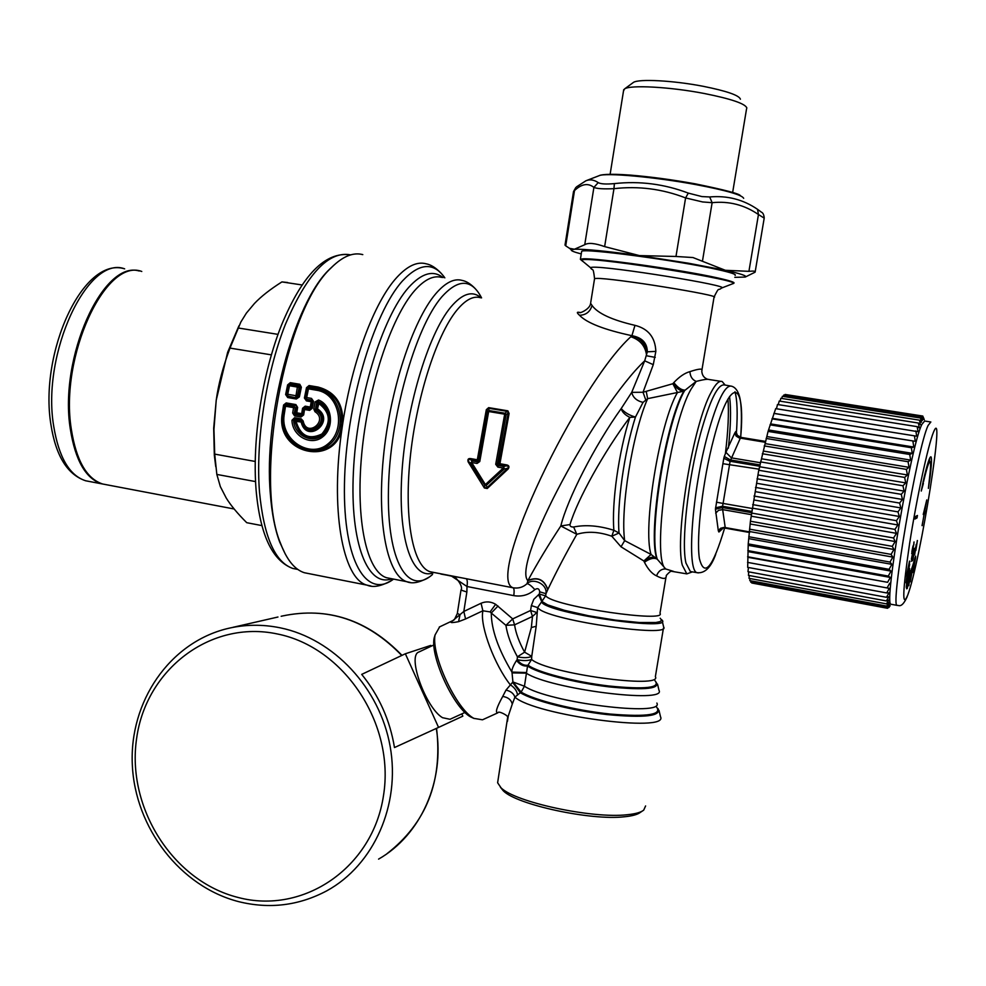 <?xml version="1.0" encoding="UTF-8"?>
<svg xmlns="http://www.w3.org/2000/svg" width="986" height="986" viewBox="0 0 986 986"><rect width="100%" height="100%" fill="white"/><g stroke="black" fill="none" stroke-linecap="round" stroke-linejoin="round"><path stroke-width="1.48" d="M362.786 254.622C353.185 252.071 342.82 256.311 331.666 267.342L331.185 267.835C284.572 309.764 253.316 481.242 280.8 543.989C286.975 560.085 294.802 569.661 304.317 572.718L309.037 573.655M313.511 401.314L311.502 398.406L312.414 401.166L311.009 407.156L312.266 408.278L313.511 401.314L312.414 401.166L311.169 408.105L310.122 409.005L305.044 408.13L304.859 407.07L302.566 408.266L301.691 413.664L302.579 414.712L303.454 409.326L304.538 409.51L305.044 408.13L303.454 409.326L303.294 408.389L301.001 417.029L303.663 414.933L301.519 415.562L295.085 414.453L294.567 415.907L301.001 417.029M304.403 398.011L306.412 400.895L306.387 399.774L304.403 398.011L306.498 387.683L308.754 386.302L308.914 387.683L317.036 389.051L316.58 390.222L308.458 388.854L306.683 397.58L305.142 398.097L307.238 387.732L307.349 388.767L308.458 388.854L308.914 387.683L307.349 388.767L305.586 397.457L306.72 399.293L311.539 400.119L311.97 401.807L311.231 401.709L310.27 407.045L311.009 407.156L309.949 407.945L309.629 410.386L304.538 409.51L303.663 414.933M306.498 387.683L309.049 385.551L308.754 386.302L317.899 387.843L318.207 387.079C335.363 391.836 343.547 403.977 342.758 423.487L342.315 426.457C337.101 467.574 275.661 454.891 282.095 414.514L283.081 414.773C279.013 440.841 310.393 460.684 329.004 444.982C348.502 429.995 341.292 392.354 317.036 389.051L317.899 387.843C334.574 392.527 342.487 404.371 341.637 423.364L341.205 426.248C336.3 466.403 276.45 454.065 282.797 414.662L284.301 405.135L283.081 414.773L284.153 415.007L285.521 406.244L293.545 407.625L292.682 413.035L294.567 415.907M282.095 414.514L283.586 405.012L285.854 403.816L285.521 406.244L284.449 406.059L286.026 404.876L294.05 406.244L293.545 407.625L295.221 407.908L294.05 406.244L295.874 404.58L297.636 407.428L296.761 412.814L301.691 413.664L301.346 414.625L296.416 413.763L295.64 412.641L296.761 412.814L295.085 414.453L294.346 413.294L295.64 412.641L296.527 407.23L295.221 407.908L294.346 413.294L292.682 413.035M297.39 387.067L295.714 397.407L297.402 395.99L298.203 396.643L296.281 397.851L296.33 399.022L299.374 396.877L301.359 387.202L299.781 384.269L297.39 387.067L299.128 387.473L297.402 395.99L287.752 394.277L289.49 385.736L297.39 387.067M299.374 396.877L298.203 396.643L300.2 386.931L299.128 387.473L297.908 385.834L290.007 384.515L289.49 385.736L288.38 385.662L290.007 384.515L290.315 382.679L299.781 384.269M301.359 387.202L300.2 386.931L299.436 385.07L289.97 383.48L288.356 384.934L286.655 394.166L287.838 396.064L287.752 394.277L286.384 394.634L287.715 397.555L296.33 399.022M315.089 401.906L313.794 409.067L315.458 409.363L316.74 402.226L315.089 401.906L318.515 400.008L318.256 401.635C331.074 406.405 333.28 427.148 322.225 435.455C311.613 444.168 294.062 435.036 293.643 420.221L291.955 420.27L294.592 417.707L293.643 420.221L294.876 421.232C299.461 436.921 308.593 441.457 322.274 434.863C332.245 422.686 331.16 411.889 319.057 402.485L318.848 403.533L317.738 403.311L319.057 402.485L318.256 401.635L316.74 402.226L317.738 403.311L316.74 408.907L317.849 409.104C335.943 421.478 306.572 444.76 301.149 422.033L303.146 420.973C306.646 438.474 329.151 420.541 314.965 411.704L317.221 409.893L316.74 408.907L315.458 409.363L315.853 410.435C332.492 420.702 306.165 441.481 302.061 421.182L301.211 418.853L303.146 420.973M301.087 421.071L301.852 421.86C306.843 442.862 333.786 421.318 317.221 409.893L318.848 403.533C330.31 412.358 331.321 422.513 321.904 433.988C309.025 440.163 300.385 435.886 295.997 421.145L295.936 420.184L301.087 421.071L301.297 420.332L294.678 419.186L295.936 420.184L294.876 421.232L301.149 422.033L301.087 421.071M312.266 408.278L309.629 410.386M318.515 400.008C332.381 405.295 334.648 427.702 322.779 436.798C311.268 446.411 292.275 436.317 291.955 420.27M316.58 390.222C339.788 393.525 346.296 429.477 327.931 443.922C310.208 459.217 280.135 439.904 284.153 415.007M297.636 407.428L295.541 405.48L285.854 403.816L286.186 402.929L295.874 404.58M290.315 382.679L287.616 384.897L288.356 384.934L286.384 394.634L285.644 394.548L287.715 397.555M313.794 409.067L314.965 411.704M334.032 265.049L329.386 269.424C294.05 302.714 263.385 416.881 270.349 494.035C271.816 513.25 274.921 529.235 279.667 541.992L285.472 554.44M302.566 408.266L305.179 406.17L310.27 407.045L309.949 407.945L304.859 407.07L305.179 406.17M283.586 405.012L286.186 402.929M287.616 384.897L285.644 394.548M642.169 811.158L640.444 812.316C637.683 814.522 632.334 816.001 624.397 816.778C590.799 820.746 516.652 804.675 503.316 790.846L500.407 787.21M498.016 780.308L497.622 782.761L501.024 787.789C514.815 802.086 592.13 818.836 627.071 814.744C635.329 813.943 640.875 812.415 643.722 810.122L645.596 805.932M654.975 680.673C660.953 687.895 645.448 689.658 608.485 685.96C574.345 681.881 536.766 672.058 528.176 665.217C524.145 665.797 520.472 663.96 517.157 659.72L516.541 660.46C513.114 665.87 511.574 669.74 511.919 672.07C498.275 649.281 491.385 629.61 491.262 613.033L505.917 625.334L514.569 624.853L532.477 616.46L531.343 627.527L524.601 652.177L517.416 656.799C523.603 658.093 528.385 657.933 531.75 656.343L531.59 659.449L527.547 665.957L524.453 686.231L521.126 692.086L512.917 681.955L505.991 690.101L502.724 696.436C508.098 697.275 511.278 699.85 512.264 704.164L514.902 697.127C534.548 715.257 669.654 733.251 660.497 716.699L658.993 710.364M733.818 283.241C735.322 282.403 729.739 280.591 717.056 277.793C680.858 269.683 594.311 257.568 582.603 258.862L580.335 259.256L581.876 260.624M735.125 275.39C736.641 274.478 731.07 272.592 718.387 269.733C678.59 260.575 582.985 247.843 581.666 251.368L581.567 251.997M579.99 312.402C578.141 314.016 590.195 309.567 590.602 303.294L592.044 305.463C597.652 313.375 611.961 320.006 634.972 325.343L631.915 335.696L630.83 336.744C577.13 385.76 484.656 579.102 513.114 587.792C518.451 588.654 523.098 587.286 527.042 583.687C528.878 583.897 531.479 585.894 534.831 589.64C537.604 587.866 539.231 588.593 539.712 591.81L545.985 593.708L547.834 589.529C556.203 571.979 565.853 553.577 576.81 534.326L573.642 527.005C585.684 524.54 599.094 525.637 613.884 530.283L619.035 533.007L611.813 536.236L621.02 546.799L624.668 540.636L651.08 554.465L643.858 560.985L644.425 562.254C649.823 558.421 654.112 557.41 657.28 559.222L665.686 568.959L673.537 571.399M720.778 381.335L708.983 379.499C707.689 378.92 703.437 379.561 696.202 381.397L683.84 391.183L677.456 392.514L672.846 383.727L643.02 392.255L631.718 392.354C632.963 397.543 636.734 400.883 643.032 402.387L635.465 417.041L629.82 417.386C618.789 451.551 611.53 503.501 613.884 530.283L611.813 536.236C599.007 531.725 587.348 531.084 576.81 534.326L560.824 525.969L570.019 524.552C569.809 526.277 571.017 527.103 573.642 527.005M707.591 379.265C703.881 377.86 701.946 375.062 701.785 370.859C703.117 368.32 699.173 368.579 689.929 371.636C684.765 373.016 679.391 376.677 673.808 382.605L672.846 383.727C676.864 388.657 680.537 391.146 683.84 391.183C665.562 422.39 647.814 531.873 656.614 557.977C653.508 556.252 649.256 557.263 643.858 560.985L621.02 546.799M673.808 382.605C677.801 387.634 681.499 390.136 684.888 390.111L684.74 390.394C666.166 421.712 648.11 533.611 657.28 559.222L651.08 554.465C642.354 528.989 659.523 422.858 677.456 392.514L647.642 398.652L643.032 402.387M663.43 628.193L655.37 676.655C663.233 689.399 547.02 673.352 531.59 659.449C528.102 660.83 523.295 660.928 517.157 659.72L517.416 656.799C511.155 645.374 507.322 634.885 505.917 625.334L512.695 618.9L495.65 604.307C490.929 601.509 486.061 601.152 481.069 603.259L463.827 611.456L450.959 622.166C450.688 622.832 453.215 622.671 458.552 621.673L460.018 614.796L457.331 613.378M524.601 652.177L531.75 656.343L536.199 626.258L537.616 607.598L531.355 605.601L530.579 610.507L512.695 618.9L514.569 624.853C515.826 633.148 519.166 642.256 524.601 652.177M656.109 706.481C663.122 714.653 647.814 717.167 610.198 714.049C575.121 710.425 534.079 700.183 521.126 692.086L514.902 697.127C513.743 693.528 510.773 691.186 505.991 690.101M656.873 703.067C665.082 717.155 548.401 702.5 524.453 686.231L512.917 681.955L512.042 672.883L526.277 673.167C549.744 688.967 667.325 703.979 658.993 690.311L657.526 684.099M512.264 704.164L508.295 715.984L507.433 721.382M502.724 696.436C496.574 707.578 494.96 713.026 497.893 712.804L497.918 712.792C498.263 710.314 509.01 715.984 507.642 717.426L497.622 782.761M498.029 606.008L491.262 613.033L490.091 611.912L482.869 610.778L482.659 612.232C480.428 627.281 494.664 664.983 510.243 684.74C514.544 687.575 516.947 690.89 517.453 694.649M434.123 638.065L434.086 638.275C430.29 657.194 454.041 708.305 470.704 716.958L474.106 718.498M439.633 626.874L435.06 634.972C431.055 654.963 456.271 709.23 473.884 718.375L482.499 719.805L497.56 712.952M725.154 385.07L722.183 381.557C719.188 380.374 715.528 383.936 711.189 392.218C693.244 424.066 674.473 537.185 682.324 565.212L686.823 573.877L692.394 571.892M729.541 396.458L729.64 397.185C731.168 409.313 730.737 426.297 728.358 448.149M691.667 571.769L690.373 571.547L685.973 563.068C681.079 543.003 688.055 479.221 700.541 433.581C710.056 399.687 718.091 383.492 724.673 384.984L730.133 385.945M727.964 399.022C728.999 412.9 728.149 430.981 725.425 453.264M570.019 524.552C577.093 500.21 604.282 451.12 629.82 417.386C624.976 414.921 622.092 411.988 621.18 408.598C624.705 412.567 629.462 415.389 635.465 417.041C624.187 452.143 616.694 505.547 619.035 533.007L624.668 540.636C620.219 509.429 632.519 432.94 647.642 398.652L646.224 391.356M644.425 562.254C648.048 569.329 652.079 573.864 656.54 575.861C658.315 571.165 661.36 568.86 665.686 568.959C651.105 559.198 669.654 425.484 691.149 389.039L696.202 381.397C692.295 379.807 690.2 376.553 689.929 371.636M656.54 575.861C663.27 579.398 666.511 579.25 666.277 575.442C669.087 572.311 670.837 570.919 671.528 571.288L686.823 573.877M532.477 616.46L536.828 612.516L530.579 610.507L532.477 616.46M516.541 660.46C519.856 664.675 523.529 666.511 527.547 665.957C536.52 672.908 574.518 682.793 608.867 686.848C646.04 690.533 661.594 688.733 655.53 681.449M512.042 672.883L511.919 672.07L526.265 672.551M512.51 682.25L520.325 692.702C532.982 700.639 572.336 710.672 607.228 714.591C644.807 718.104 661.729 716.082 657.97 708.527M453.88 620.108L439.288 627.034M454.46 619.516L457.307 613.551L461.004 589.936M634.972 325.343C648.307 328.732 655.259 337.409 655.838 351.386L653.274 364.672L643.02 392.255L645.62 399.527M665.932 577.5L659.991 613.243C667.522 622.881 558.926 607.179 546.675 596.789L545.628 595.914L537.616 607.598L538.985 608.917C552.135 620.81 671.922 638.065 663.64 626.948L662.198 620.933M660.176 618.21L661.618 620.132L660.176 621.587L655.875 622.511L639.458 622.536L615.387 620.12L588.494 615.745L564.325 610.297L547.686 604.886L542.152 601.62L539.367 594.016L533.808 599.266L531.355 605.601M458.552 621.673L465.565 618.974L463.827 611.456L466.871 591.994L460.98 590.084C464.036 586.263 453.806 574.062 451.982 576.416L452.18 576.453M547.834 589.529C544.247 579.448 537.629 576.428 527.966 580.483C537.333 563.154 548.29 544.975 560.824 525.969C567.209 499.409 594.718 445.45 621.18 408.598L631.718 392.354L644.696 360.827C596.468 406.269 511.512 563.61 527.855 580.692C537.555 576.613 544.186 579.632 547.748 589.751M653.274 364.672L644.696 360.827L647.346 351.817C647.161 342.894 642.022 337.532 631.915 335.696C604.258 329.743 586.793 322.94 579.497 315.274C576.514 312.55 576.674 311.65 579.978 312.562M527.966 580.483L527.042 583.687C532.723 577.537 547.538 583.786 545.985 593.708L545.628 595.914L539.367 594.016L539.712 591.81M661.507 619.639C676.815 631.582 556.203 614.993 542.436 603.161L538.529 594.558M701.995 369.577L714.012 297.316C723.798 295.775 610.95 277.633 596.394 278.422L594.57 278.607L590.75 302.382M480.416 297.71C473.292 295.627 465.404 299.843 456.752 310.331C436.243 335.302 415.845 399.367 409.991 459.932C404.038 520.583 413.307 566.494 430.044 571.72L466.181 578.696C467.327 579.485 467.61 582.085 467.007 586.51L451.6 576.157L440.508 573.815M466.181 578.696L513.114 587.792C514.162 588.568 514.384 591.181 513.755 595.63C521.779 596.937 528.804 594.94 534.831 589.64M486.32 409.683L487.096 409.72L487.515 411.458L488.674 411.519L489.007 410.558L487.515 411.458L478.641 461.226L477.323 459.759L486.32 409.683L488.649 407.637L489.007 410.558L505.005 413.233L507.876 410.829L509.109 413.491L508.135 413.233L498.879 463.605L495.711 464.32L504.684 414.194L506.151 414.576L508.135 413.233L507.667 411.433L488.44 408.241L487.096 409.72L478.087 459.957L477.039 460.807L470.593 459.673L470.889 458.638L477.323 459.759L477.483 461.842L479.775 461.534L488.674 411.519L504.684 414.194L505.005 413.233L506.151 414.576L497.252 464.492L498.287 465.491L497.844 467.105L503.254 468.054L485.383 484.57L486.32 485.334L484.582 485.026L484.89 487.713L486.616 488.021L507.556 468.264L508.246 468.892C509.589 466.661 508.973 465.318 506.41 464.85L506.126 465.897L499.619 464.763L499.914 463.716L506.41 464.85M507.556 468.264C509.01 466.772 508.529 465.984 506.126 465.897L503.686 466.44L504.277 469.003L507.556 468.264M470.889 458.638C468.338 458.207 467.426 459.279 468.153 461.855L470.803 463.124L471.678 462.508L477.039 463.457L477.483 461.842L472.121 460.906L471.678 462.508L485.383 484.557L484.582 485.026L470.803 463.124L472.121 460.906L470.593 459.673C468.523 458.983 467.906 459.575 468.744 461.46L484.372 487.996L487.244 488.514L508.246 468.892M509.109 413.491L499.914 463.716L498.879 463.605L499.619 464.763L498.287 465.491L503.686 466.44L503.254 468.054L504.277 469.003L486.32 485.334L487.244 488.514M484.372 487.996L468.153 461.855M495.711 464.32L497.844 467.105M477.039 463.457L479.775 461.534M740.424 99.204C739.143 95.322 726.682 91.02 703.067 86.275C673.29 80.495 638.521 78.683 633.382 82.442L632.815 82.861M746.858 108.053C745.502 103.752 731.292 98.896 704.226 93.485C670.061 86.879 630.264 84.734 624.582 88.913L623.509 90.946M760.921 211.805L757.544 209.328C743.247 199.529 727.286 195.401 709.686 196.953L701.933 196.584L688.302 193.108C664.268 183.988 639.631 180.832 614.389 183.606C606.008 184.357 600.622 184.025 598.219 182.62C593.942 179.748 589.838 179.144 585.894 180.795L576.6 186.798M581.259 253.932C573.852 251.997 570.549 250.629 571.362 249.828L574.431 249.236L569.538 248.336L565.717 245.847L574.505 190.557L573.396 192.27M565.027 244.922L565.717 245.847M755.214 271.643L764.199 218.128L758.456 214.529L757.544 209.328M734.804 277.337L745.219 277.054C747.622 276.031 740.991 273.775 725.326 270.287L748.929 271.335C753.661 270.842 755.732 271.125 755.128 272.173L745.305 277.017M675.977 256.471L639.446 255.596L688.61 263.25L725.326 270.287L692.961 257.543L675.977 256.471L685.59 197.927L702.599 201.945L712.126 202.685L709.686 196.953M604.64 246.599C594.903 243.148 588.272 242.519 584.747 244.713L574.431 249.236C584.439 248.94 606.119 251.048 639.446 255.596L604.64 246.599L613.958 188.671C603.531 189.139 596.85 188.72 593.905 187.389L598.219 182.62M614.389 183.606L613.958 188.671C638.521 185.849 662.407 188.93 685.59 197.927L688.302 193.108M584.747 244.713L593.905 187.389C588.112 182.804 581.641 183.864 574.505 190.557L575.849 187.476L573.507 191.58L565.003 245.12M141.774 271.47C105.662 257.445 59.407 356.501 71.337 429.329C76.292 460.622 86.743 478.851 102.704 484.015L106.808 484.792M287.616 282.514L281.922 281.91C270.226 289.305 261.068 296.503 254.425 303.515L246.377 313.129L240.855 322.015L229.997 348.095C223.021 366.706 218.436 384.059 216.23 400.18L213.679 428.232L214.332 455.31L215.749 466.649M238.957 325.787L227.63 352.322L216.23 400.18L213.95 429.415L214.714 454.115L216.834 474.426L220.346 486.616L226.225 498.016C230.736 505.35 237.577 513.57 246.734 522.691L261.943 525.612M216.834 474.426L255.547 481.587M229.997 348.095L271.347 354.861M214.714 454.115L255.201 461.46M237.983 327.956L278.003 334.365M281.922 281.91L302.012 284.954M752.047 510.637L752.54 508.591M725.277 528.151L749.619 532.514L724.02 527.424L720.593 528.274L718.313 530.715L715.429 509.22L722.898 463.691L759.109 469.188M720.803 529.408L719.114 531.885L723.034 528.225L718.819 531.972L718.313 530.715M749.73 531.935L725.215 527.559L722.664 509.614L718.523 510.317L715.688 513.188M751.505 514.68L722.664 509.614L722.442 507.556L715.429 509.22M751.862 511.414L722.528 506.274L723.095 503.439L716.428 502.182M759.232 468.818L760.255 463.975M759.996 466.304L730.108 461.263L740.683 437.353L765.666 441.42M730.059 461.436L723.823 458.256L730.108 461.263L723.095 503.439L752.552 508.542M723.823 458.256L722.898 463.691M722.935 528.25L720.544 530.111M737.121 434.999L736 431.548L737.405 435.356L740.93 437.353M765.518 442.332L739.106 437.92L736.123 436.058L734.73 433.137L735.729 431.548L737.146 435.356L740.104 437.229L765.654 441.457M760.403 462.717L731.378 457.849L725.918 452.327L734.73 433.137M760.144 464.936L730.453 459.944L724.291 456.456L725.918 452.327M912.531 568.7L911.397 575.565L911.927 568.589M910.238 581.851L914.022 561.478L912.013 567.874L910.238 581.851M917.017 517.921L914.946 519.043L915.378 516.553L917.448 515.456L917.017 517.921L915.193 517.601M922.193 525.649L924.104 514.051L923.253 514.507L926.766 499.914L924.683 511.623L925.521 511.179L925.102 513.496L924.264 513.952L922.046 525.624M923.549 481.636C926.828 467.795 929.022 461.14 930.118 461.67C930.92 462.767 930.661 468.806 929.342 479.8L928.381 488.378L930.131 476.682C931.573 464.665 931.856 458.046 930.981 456.838C929.798 456.259 927.407 463.494 923.833 478.543L921.257 491.053L923.364 483.559L923.069 481.55M909.893 561.194L906.454 576.021L909.499 561.12M907.046 574.887L906.072 582.874L909.696 564.251L907.046 574.887M906.824 581.099L906.257 587.373L909.634 568.589L906.824 581.099M908.845 585.746L910.004 574.776L911.717 568.417L908.525 585.684M906.553 588.79L907.243 588.543L910.509 570.561L909.832 570.709L906.553 588.79M915.563 558.002L912.925 572.447L914.614 559.173L915.6 556.153L915.563 558.002L914.934 557.891M917.411 540.525L915.834 550.545L917.325 540.513M914.651 554.847L916.228 544.358L914.49 554.81M912.74 560.664L915.119 547.982L912.679 560.652M911.569 561.33L913.849 549.473L911.569 561.33M913.714 548.315L911.384 559.259L913.504 548.278M913.96 543.853L911.705 553.577L913.849 543.828M914.244 549.744L913.874 551.445L914.244 549.744M914.108 542.017L913.825 543.187L913.985 541.992M929.625 461.596L929.588 458.379M922.711 483.448L923.364 483.559M915.033 549.781L914.404 554.958L915.92 546.934L914.946 549.757M912.038 551.642L913.011 545.936L911.877 551.618M912.789 559.198L914.749 549.683L912.789 559.235M911.988 560.294L913.591 550.878L911.656 560.233M923.13 416.856L924.276 419.654L922.181 415.969L923.093 419.518L921.429 416.622L922.317 420.529L920.554 418.027L921.417 422.255L919.556 420.172L920.394 424.707L918.434 423.043L919.26 427.85L917.202 426.655L918.015 431.695L775.699 408.623L768.069 431.4L758.739 470.26L750.42 521.237L748.226 543.902L747.684 567.369L886.697 592.943L889.286 588.346L747.561 562.377M917.202 426.655L777.498 404.494L776.475 408.746M918.434 423.043L779.211 401.043L778.299 404.617M919.556 420.172L780.85 398.307L780.062 401.179M920.554 418.027L782.379 396.298L781.738 398.455M921.429 416.622L783.796 395.016L783.34 396.446M922.181 415.969L785.102 394.462L784.856 395.176M786.273 394.634L922.797 416.055M751.788 582.381L751.788 583.009L887.523 608.288L889.606 605.342L887.03 607.561L750.74 582.184L750.79 580.816M749.939 578.535L749.816 580.631L886.673 606.082L888.941 602.471L886.463 603.876L749.052 578.363L749.274 575.541M748.768 571.855L748.436 575.38L886.389 600.942L888.83 596.764L886.476 597.294L747.967 571.707L748.448 567.505M923.377 513.805L924.264 513.952M923.475 513.225L925.102 513.496M923.352 513.928L924.104 514.051M906.627 588.432L907.243 588.543M774.614 413.454L916.684 436.194L915.871 430.944M916.684 436.194L773.85 413.417M772.79 418.409L915.279 441.321L914.453 435.923M915.279 441.321L771.952 418.84M770.941 423.955L913.788 447.052L912.95 441.531M913.788 447.052L911.372 447.73L770.017 424.843M769.068 430.044L912.247 453.326L911.372 447.73M912.247 453.326L909.745 454.472L768.069 431.4M767.182 436.625L910.657 460.105L909.745 454.472M910.657 460.105L908.081 461.719L766.134 438.437M765.309 443.651L909.03 467.339L908.081 461.719M909.03 467.339L906.38 469.385L764.212 445.906M763.472 451.07L907.379 474.956L906.38 469.385M907.379 474.956L904.667 477.434L762.326 453.745M761.673 458.81L905.727 482.893L904.667 477.434M905.727 482.893L902.954 485.778L760.502 461.879M759.935 466.797L904.076 491.09L902.954 485.778M904.076 491.09L901.266 494.343L758.739 470.26M758.271 474.993L902.461 499.458L901.266 494.343M902.461 499.458L899.602 503.07L757.063 478.789M756.693 483.288L900.871 507.95L899.602 503.07M900.871 507.95L897.987 511.882L755.486 487.417M755.227 491.644L899.331 516.479L897.987 511.882M899.331 516.479L896.434 520.682L754.019 496.044M753.859 499.964L897.864 524.971L896.434 520.682M897.864 524.971L894.955 529.408L752.675 504.61M752.638 508.197L896.471 533.352L894.955 529.408M896.471 533.352L893.562 537.986L751.48 513.028M751.542 516.245L895.165 541.548L893.562 537.986M895.165 541.548L892.268 546.343L750.42 521.237M750.592 524.059L893.957 549.485L892.268 546.343M893.957 549.485L891.073 554.391L749.52 529.162M749.804 531.577L892.86 557.115L891.073 554.391M892.86 557.115L890.013 562.069L748.793 536.741M749.175 538.713L891.886 564.349L890.013 562.069M891.886 564.349L889.064 569.316L748.226 543.902M748.707 545.431L891.024 571.14L889.064 569.316M891.024 571.14L888.263 576.083L747.832 550.607M748.399 551.667L890.309 577.439L888.263 576.083M890.309 577.439L887.597 582.307L747.61 556.77M748.263 557.373L887.597 582.307M889.729 583.194L887.08 587.939M748.3 562.513L889.286 588.346M886.476 597.294L888.978 592.882L886.697 592.943M886.463 603.876L888.817 599.969L886.389 600.942M887.03 607.561L889.212 604.27L886.673 606.082M888.83 607.561L890.148 605.712L887.523 608.288M891.517 604.344L890.974 604.245C883.555 605.564 910.682 446.658 921.824 424.473L924.658 421.01L930.316 421.909M139.199 270.99C103.136 259.848 58.63 357.708 70.339 429.144C75.306 460.437 85.77 478.666 101.743 483.83L105.859 484.607M464.998 712.434L450.01 719.287L442.492 717.685C425.656 707.714 407.058 655.764 418.779 652.066L419.05 651.931M461.805 713.889L462.841 716.156L438.56 727.409L405.357 653.767L430.82 645.399L431.19 646.212M438.56 727.409L394.486 747.548C389.938 720.088 379.018 695.697 361.702 674.387L405.357 653.767M441.013 273.134C435.812 267.748 430.857 264.642 426.137 263.804C417.189 261.327 407.378 265.9 396.729 277.534C374.581 301.568 352.138 360.839 342.758 423.487L341.637 423.364M311.502 398.406L306.683 397.58L306.387 399.774L311.206 400.587L311.231 401.709L306.412 400.895M287.838 396.064L296.281 397.851L287.838 396.064M294.592 417.707L301.211 418.853M309.049 385.551L318.207 387.079M341.205 426.248L342.315 426.457C329.743 509.096 342.647 579.226 367.063 585.154L370.884 585.967M393.574 579.102C366.706 599.636 343.066 561.465 344.459 484.36C345.556 407.514 373.238 312.784 402.645 280.764C419.58 262.843 433.643 261.882 444.834 277.867M391.824 578.757C368 587.841 349.833 543.952 353.407 471.801C356.759 399.848 382.186 316.9 408.709 287.394C421.749 273.06 433.199 269.794 443.059 277.608M441.753 277.423C433.507 275.106 424.473 279.506 414.625 290.636C390.986 317.43 367.79 387.634 361.689 454.373C355.465 521.2 366.965 571.757 386.549 577.722L390.518 578.499M721.555 288.06L732.721 283.734C747.203 281.293 601.361 257.679 583.367 259.601L581.099 259.996L582.825 261.401M531.343 627.527L536.199 626.258M475.104 288.479C470.618 283.869 466.304 281.183 462.163 280.418C454.164 278.126 445.352 282.588 435.713 293.791C412.579 320.758 389.618 391.269 383.308 458.207C376.874 525.23 387.781 575.836 406.774 581.703L410.151 582.418M591.477 268.586L590.343 267.539L592.364 267.243C608.288 265.912 733.374 286.125 721.493 288.072C717.426 291.523 719.829 285.558 714.074 296.934M465.565 618.974L482.869 610.778L481.069 603.259M432.546 574.456C408.179 596.197 386.906 562.131 388.435 489.968C389.692 418.101 415.069 327.882 441.654 297.032C458.342 278.459 471.653 278.73 481.575 297.883M580.335 259.256L590.343 267.539C593.091 272.05 592.956 265.641 594.57 278.607L594.509 278.989M490.091 611.912L495.65 604.307M655.271 357.388L646.656 355.798C645.522 346.222 640.247 339.874 630.83 336.744M655.838 351.386L647.346 351.817C645.164 343.535 640.025 338.161 631.903 335.708M434.037 572.496C413.307 581.629 398.036 541.992 401.709 476.312C405.184 410.817 427.69 334.71 450.812 307.077C462.409 293.397 472.479 290.303 481.02 297.797M513.755 595.63L467.007 586.51L466.871 591.994M460.869 577.697L440.89 574.074M592.044 305.463C590.158 311.798 585.98 315.064 579.497 315.274M488.649 407.637L507.876 410.829M743.666 198.346C742.285 195.006 726.472 190.446 696.252 184.678C655.012 176.962 605.256 172.501 599.057 175.705L585.894 180.795M748.929 271.335L758.456 214.529C744.393 204.878 728.95 200.934 712.126 202.685L702.476 261.019M297.821 569.44L292.731 568.429C272.173 560.701 259.959 534.486 256.077 489.783C252.046 439.756 262.288 373.287 281.602 324.862C302.431 274.798 325.355 251.442 350.375 254.819C328.511 250.814 306.806 274.108 285.262 324.714C265.875 373.891 255.522 441.592 259.491 492.014C263.804 536.618 274.884 562.094 292.731 568.429L297.464 569.366M715.528 507.802L722.528 506.274L722.442 507.556L751.566 512.671M723.897 457.923L724.291 456.456M724.624 528.089C712.693 567.788 704.287 577.956 699.407 558.581C696.017 537.05 702.747 480.157 713.926 438.203C730.244 375.161 745.798 379.844 740.683 437.303C741.953 417.83 741.571 404.235 739.512 396.52C737.873 390.653 735.199 387.202 731.489 386.179C725.055 384.713 717.118 400.92 707.677 434.814C691.876 492.408 686.379 571.572 697.201 572.693L690.373 571.547M698.322 572.915L697.201 572.693C704.854 573.532 711.029 567.381 715.75 554.243M734.989 391.713C737.245 399.798 737.738 413.22 736.468 432.004M933.446 432.349C946.141 400.489 920.394 561.65 907.786 594.977C901.919 608.929 902.535 591.785 909.61 543.532C916.66 498.263 928.196 444.772 933.446 432.349M897.605 605.49L897.124 605.379C890.001 606.76 917.251 447.718 928.097 425.459L930.846 421.983M101.743 483.83L85.696 480.786C67.381 474.648 55.783 455.852 50.89 424.411C39.181 352.705 83.07 255.793 124.655 268.845C87.951 254.758 41.35 353.432 53.688 426.112C58.827 457.356 69.488 475.585 85.696 480.786L89.874 481.575M378.575 859.126C420.714 835.13 445.031 780.974 436.293 728.444M401.746 655.468C367.149 619.763 327.438 606.6 282.6 615.954L281.158 616.275M326.847 890.789C373.793 865.067 400.636 804.983 390.16 746.464C379.82 687.92 333.601 638.755 280.27 627.835C262.264 624.163 244.59 624.434 227.248 628.624C169.321 642.773 129.24 701.909 132.321 764.791C135.057 827.722 180.179 886.734 238.871 901.697C269.671 909.24 299.004 905.604 326.847 890.789M277.214 633.936C344.052 647.075 395.213 723.662 383.48 795.665C372.757 867.89 303.318 914.823 238.131 897.47C172.76 881.164 126.393 807.398 136.61 738.539C145.879 669.482 210.536 619.726 277.214 633.936M329.866 268.931L331.666 267.342M279.667 541.992L280.8 543.989M304.317 572.718L367.063 585.154C373.423 587.927 381.915 586.152 392.514 579.842M503.316 790.846L501.024 787.789M581.666 251.368L580.409 259.219M470.704 716.958L473.884 718.375M434.086 638.275L435.06 634.972M732.795 283.709L733.72 283.278M390.074 578.412L406.774 581.703C412.407 584.094 419.826 582.578 429.009 577.167M633.382 82.442L624.582 88.913M732.635 192.541L746.55 108.879M610.124 174.263L623.719 89.64M599.057 175.705C599.969 174.966 606.76 173.339 630.498 175.114C650.661 176.79 672.255 179.698 695.266 183.84M571.362 249.828L569.538 248.336M761.204 212.064C762.917 212.656 763.916 214.64 764.224 218.017M695.487 183.889C725.154 189.99 740.116 193.946 740.412 195.758M102.704 484.015L234.15 508.986M213.679 428.232L213.95 429.415M227.63 352.322L230.009 348.033M738.563 436.404L737.503 435.479M928.442 461.399L929.823 461.621M907.773 595.051L908.772 592.044M907.169 596.727C901.549 609.065 898.554 604.923 897.124 605.379L890.974 604.245M433.914 644.93L418.779 652.066M232.955 627.318L277.966 617.014M436.564 728.321C442.726 781.343 426.235 823.1 387.091 853.605M401.992 655.357C367.482 619.738 327.697 606.6 282.6 615.954"/></g></svg>
